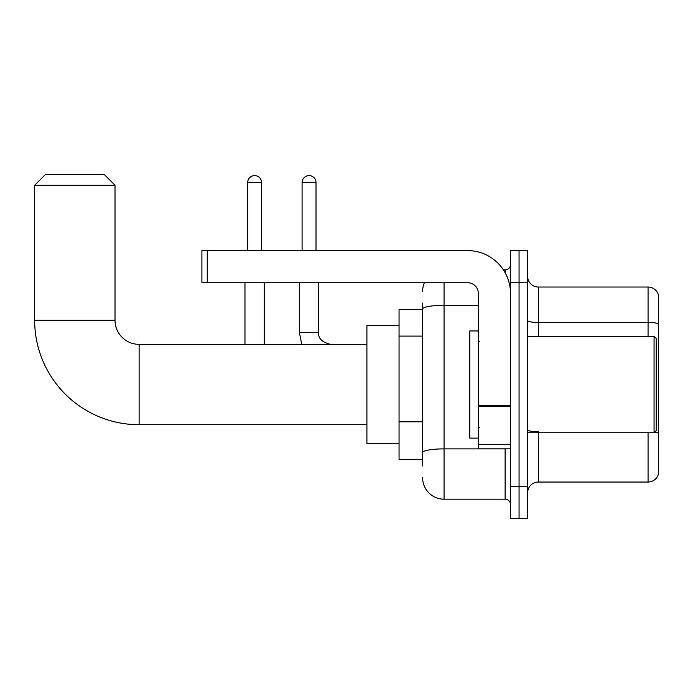 <?xml version="1.0" encoding="UTF-8"?>
<svg xmlns="http://www.w3.org/2000/svg" width="693" height="693" viewBox="0 0 693 693"><rect width="100%" height="100%" fill="white"/><g stroke="black" fill="none" stroke-linecap="round" stroke-linejoin="round"><path stroke-width="1.04" d="M422.626 309.537L399.055 309.537L399.055 459.537L422.626 459.537M422.626 465.965L422.626 303.11M510.49 486.33L510.49 518.468L519.057 518.468L519.057 486.33L519.057 518.468L527.633 518.468L527.633 486.33L519.057 486.33L519.057 282.744L519.057 486.33L510.49 486.33L510.49 282.744L519.057 282.744L519.057 250.606L519.057 282.744L527.633 282.744L527.633 486.33M527.633 282.744L527.633 250.606L510.49 250.606L510.49 282.744M444.057 282.744L444.057 499.185L505.128 499.185L505.128 448.821M503.421 269.889L505.128 269.889A5.353 5.353 0 0 0 510.49 264.535M422.626 329.669L422.626 309.026A21.431 3.725 180 0 1 444.057 305.31L478.343 305.31M510.49 504.539A5.353 5.353 0 0 0 505.128 499.185M422.626 291.32A21.431 21.431 0 0 1 424.419 282.744M444.057 499.185A21.431 21.431 0 0 1 422.626 477.754M527.633 492.758A10.716 10.716 0 0 1 538.348 482.042L648.068 482.042L648.068 432.753M658.35 294.75A10.716 10.716 0 0 0 648.068 287.032A10.716 10.716 0 0 1 658.35 294.75L658.35 474.324A10.716 10.716 0 0 1 648.068 482.042M658.35 323.787A10.716 1.862 180 0 0 648.068 322.453L648.068 287.032L538.348 287.032A10.716 10.716 0 0 1 527.633 276.316A10.716 10.716 0 0 0 538.348 287.032L538.348 336.322M366.909 424.714L139.12 424.714A104.47 104.47 0 0 1 34.65 320.253L34.65 185.248L45.366 174.532L104.296 174.532L115.012 185.248L34.65 185.248M139.12 424.714L139.12 344.36A24.108 24.108 0 0 1 115.012 320.253L115.012 185.248M399.055 325.606L366.909 325.606L366.909 443.468L399.055 443.468M247.661 250.606L247.661 182.562A6.965 6.965 0 0 1 254.626 175.598A6.965 6.965 0 0 1 261.59 182.562L261.59 250.606M264.267 344.36L264.267 282.744M244.976 344.36L244.976 282.744M302.087 250.606L302.087 182.562A6.965 6.965 0 0 1 309.052 175.598A6.965 6.965 0 0 1 316.017 182.562L316.017 250.606M510.49 448.821L478.343 448.821L478.343 405.5L510.49 405.5M510.49 293.46A42.862 42.862 0 0 0 467.628 250.606L207.259 250.606L207.259 282.744L467.628 282.744A10.716 10.716 0 0 1 478.343 293.46L478.343 405.5M207.259 282.744L201.906 282.744L201.906 250.606L207.259 250.606M654.062 336.322L656.21 338.461L656.21 430.613L654.062 432.753L654.062 336.322L527.633 336.322M478.343 330.959L469.776 330.959L469.776 438.115L478.343 438.115M422.626 336.096L399.055 336.096M422.626 421.812L399.055 421.812M506.99 448.821A5.353 0.927 0 0 1 505.128 448.882L444.057 448.882A21.431 3.725 180 0 0 422.626 452.607M505.128 272.713L505.128 269.889M538.348 432.753L538.348 482.042M648.068 336.322L648.068 322.453L538.348 322.453A10.716 1.862 0 0 1 527.633 320.59M658.35 433.082A10.716 1.862 180 0 0 654.677 432.137M538.348 431.739A10.716 1.862 -0 0 1 527.633 429.877M34.65 320.253L115.012 320.253M247.661 182.562L261.59 182.562M299.411 282.744L299.411 332.571L301.732 344.36L299.411 332.571L301.732 344.36L299.411 332.571L301.732 344.36L299.411 332.571L301.732 344.36L299.411 332.571L318.676 332.571C318.044 338.288 321.976 342.212 330.483 344.36C321.976 342.212 318.044 338.288 318.693 332.571C318.044 338.288 321.976 342.212 330.483 344.36C321.976 342.212 318.044 338.288 318.693 332.571C318.044 338.288 321.976 342.212 330.483 344.36C321.976 342.212 318.044 338.288 318.693 332.571C318.044 338.288 321.976 342.212 330.483 344.36C321.976 342.212 318.044 338.288 318.693 332.571L318.693 282.744M302.087 182.562L316.017 182.562M510.49 406.427L478.343 406.427M478.343 444.395L510.49 444.395M366.909 344.36L139.12 344.36M527.633 432.753L654.062 432.753M479.417 341.675L478.343 340.609M479.417 427.399L478.343 428.465"/></g></svg>
